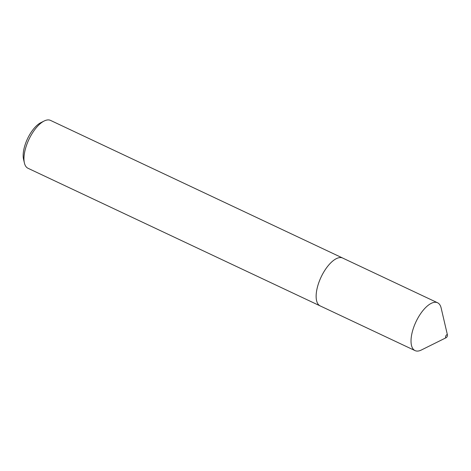 <?xml version="1.0" encoding="UTF-8"?>
<svg xmlns="http://www.w3.org/2000/svg" width="471" height="471" viewBox="0 0 471 471"><rect width="100%" height="100%" fill="white"/><g stroke="black" fill="none" stroke-linecap="round" stroke-linejoin="round"><path stroke-width="0.71" d="M342.988 258.202A26.453 11.428 115.2 0 0 342.694 258.049A26.441 11.422 115.2 0 0 338.826 257.749A26.453 11.428 115.2 0 0 319.403 281.016A26.453 11.428 115.2 0 0 320.15 305.903A26.453 11.428 115.2 0 0 320.451 306.038M447.45 335.011L441.15 308.022A26.441 11.422 115.2 0 0 437.577 302.765A26.441 11.422 115.2 0 0 433.714 302.453A26.441 11.422 115.2 0 0 414.297 325.72A26.441 11.422 115.2 0 0 415.039 350.601A26.441 11.422 115.2 0 0 418.902 350.907A26.441 11.422 115.2 0 0 421.368 350.006L446.196 337.678A1.678 0.724 115.2 0 0 447.162 336.506A1.678 0.724 115.2 0 0 447.45 335.011A1.678 0.724 115.2 0 0 446.979 334.657A1.678 0.724 115.2 0 0 445.66 336.388A1.678 0.724 115.2 0 0 446.037 337.736A1.678 0.724 115.2 0 0 446.196 337.678M415.039 350.601L320.15 305.897A26.441 11.422 115.2 0 1 319.409 281.016A26.441 11.422 115.2 0 1 338.826 257.749A26.453 11.428 115.2 0 1 342.694 258.049L50.527 120.399A26.453 11.428 115.2 0 0 46.664 120.093A26.453 11.428 115.2 0 0 44.192 120.994A26.453 11.428 115.2 0 0 28.914 139.457A26.453 11.428 115.2 0 0 24.404 162.995A26.453 11.428 115.2 0 0 27.977 168.259L320.15 305.903M24.404 162.995L23.55 159.333A23.091 9.979 -64.8 0 1 27.489 138.786A23.091 9.979 -64.8 0 1 40.824 122.666L44.192 120.994M342.688 258.061L437.577 302.765"/></g></svg>
